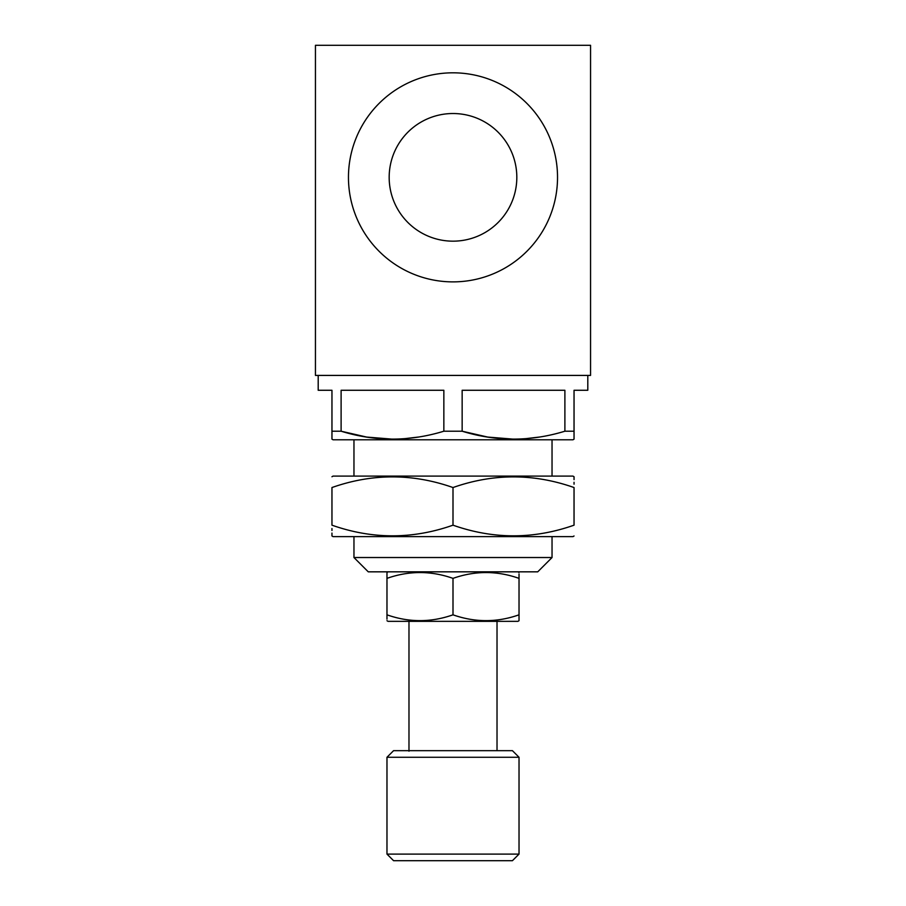 <?xml version="1.0" encoding="UTF-8"?>
<svg xmlns="http://www.w3.org/2000/svg" width="906" height="906" viewBox="0 0 906 906"><rect width="100%" height="100%" fill="white"/><g stroke="black" fill="none" stroke-linecap="round" stroke-linejoin="round"><path stroke-width="1.36" d="M318.199 375.412L318.199 390.271L331.958 390.271L331.958 439.15L333.057 439.784L572.943 439.784L574.042 439.15L574.042 390.271L587.801 390.271L587.801 375.412M341.109 390.271L443.849 390.271L443.849 431.211C409.433 441.72 375.175 441.72 341.109 431.211L341.109 390.271M386.975 757.269L519.025 757.269L519.025 854.098L386.975 854.098L386.975 757.269L393.578 750.666L512.422 750.666L519.025 757.269M519.025 620.134L519.025 574.019M386.975 619.104L386.975 614.823C408.991 622.569 430.996 622.569 453 614.823C475.004 622.569 497.02 622.569 519.025 614.823L519.025 619.138M519.025 574.076L519.025 578.368C497.009 570.621 475.004 570.621 453 578.368L453 614.823M590.553 45.3L590.553 375.412L315.447 375.412L315.447 45.3L590.553 45.3M331.958 487.541C331.958 473.34 331.958 473.34 331.958 487.541C331.958 473.34 331.958 473.34 331.958 487.541C372.309 473.34 412.649 473.34 453 487.541C493.351 473.34 533.691 473.34 574.042 487.541C574.042 473.34 574.042 473.34 574.042 487.541L574.042 525.174C533.691 539.376 493.351 539.376 453 525.174C412.649 539.376 372.309 539.376 331.958 525.174C331.958 539.376 331.958 539.376 331.958 525.174L331.958 487.541M574.042 535.99L572.943 536.624L333.057 536.624L331.958 535.99L331.958 533.068M331.958 530.463L331.958 528.538M389.172 177.35A63.828 63.828 0 0 0 484.914 232.616A63.828 63.828 0 0 0 484.914 122.072A63.828 63.828 0 0 0 389.172 177.35M574.042 525.174C574.042 539.376 574.042 539.376 574.042 525.174C574.042 539.376 574.042 539.376 574.042 525.174M386.975 573.045L386.975 619.16M408.98 751.21L408.98 621.346L517.926 621.346L388.074 621.346L386.975 620.712M353.963 557.53L552.037 557.53L537.734 571.833L368.266 571.833L353.963 557.53L353.963 536.624M348.459 177.35A104.541 104.541 0 0 0 505.265 267.882A104.541 104.541 0 0 0 505.265 86.817A104.541 104.541 0 0 0 348.459 177.35M513.521 439.15L487.711 437.066L462.151 431.211C496.216 441.72 530.474 441.72 564.891 431.211L564.891 390.271L462.151 390.271L462.151 431.211L443.849 431.211M453 578.368C430.996 570.621 408.98 570.621 386.975 578.368L386.975 574.042M453 525.174L453 487.541M331.958 476.737L333.057 476.103L572.943 476.103L574.042 476.737L574.042 479.648M517.926 571.833L519.025 572.467M574.042 482.264L574.042 484.189M539.398 437.054L525.299 438.708M353.963 439.784L353.963 476.103M386.975 854.098L393.578 860.7L512.422 860.7L519.025 854.098M418.346 437.054L404.257 438.708M392.479 439.15L366.67 437.066L341.109 431.211L331.958 431.211M574.042 431.211L564.891 431.211M517.926 621.346L519.025 620.712M497.02 621.346L497.02 750.666M388.074 571.833L386.975 572.467M552.037 439.784L552.037 476.103M552.037 536.624L552.037 557.53"/></g></svg>
